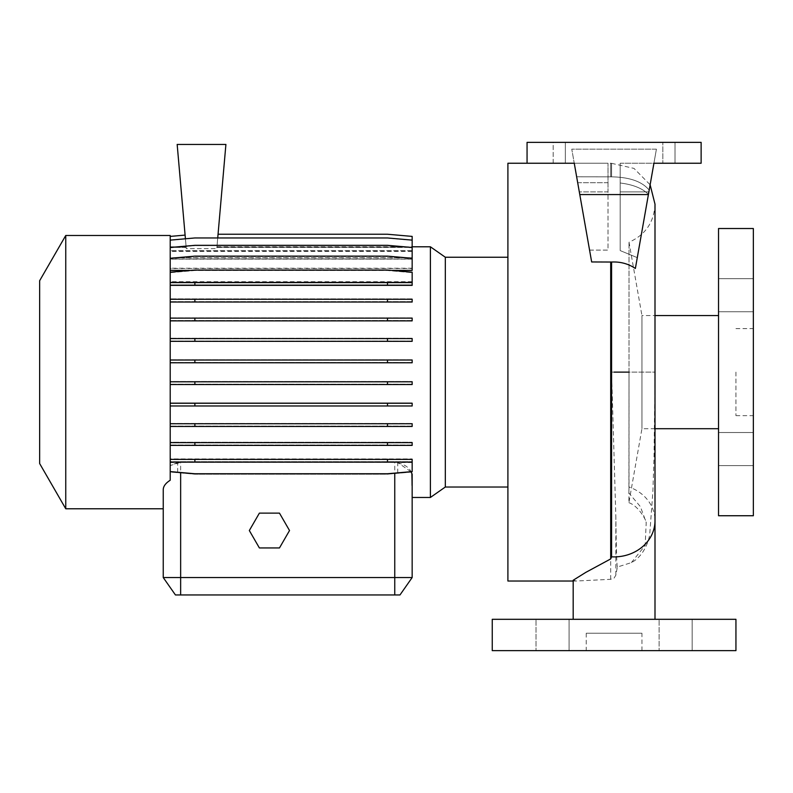 <?xml version="1.0" encoding="UTF-8"?>
<svg xmlns="http://www.w3.org/2000/svg" width="793" height="793" viewBox="0 0 793 793"><rect width="100%" height="100%" fill="white"/><g stroke="black" fill="none" stroke-linecap="round" stroke-linejoin="round"><path stroke-width="0.59" stroke-dasharray="3.96 2.97" d="M614.089 619.313L654.998 619.313L614.089 619.313M654.998 204.148C654.136 222.169 645.482 234.867 629.018 242.242L641.943 315.555L641.943 428.706L641.943 315.555L654.998 315.555L654.998 372.125L629.018 372.125L629.018 242.242L629.018 372.125L654.998 372.125L654.076 454.686L652.907 491.224L649.854 532.708C649.566 538.873 644.54 555.863 631.377 562.614L617.35 567.045L615.844 575.163L614.089 578.097L610.699 579.306L576.303 581.021L573.18 580.248M631.377 562.614L645.155 545.415L646.216 522.537L640.407 506.668L628.859 492.978L629.018 487.021A40.909 36.181 180 0 1 654.998 520.714M641.943 633.24L586.235 633.24L641.943 633.24L641.943 650.647L586.235 650.647L641.943 650.647M586.235 633.24L586.235 650.647M753.35 295.204L753.35 278.66L753.35 295.204M718.537 295.204L718.537 278.66L718.537 295.204M753.35 449.056L753.35 465.6L753.35 449.056M718.537 449.056L718.537 465.6L718.537 449.056M569.087 619.313L569.087 650.647L536.009 650.647L569.087 650.647L536.009 650.647L569.087 650.647L569.087 619.313L536.009 619.313L536.009 650.647L536.009 619.313L569.087 619.313M692.17 619.313L692.17 650.647L659.102 650.647L692.17 650.647L659.102 650.647L692.17 650.647L692.17 619.313L659.102 619.313L659.102 650.647L659.102 619.313L692.17 619.313M507.907 581.021L507.907 163.239M617.35 567.045C616.766 564.785 616.26 548.022 615.844 516.749L611.591 372.125L611.591 262.037L591.657 261.958L571.773 149.173L576.65 176.789L571.773 149.173L656.406 149.173L653.928 163.239L620.185 163.239L620.185 250.588L637.285 257.646L653.928 163.239L701.131 163.239L701.131 142.353L527.058 142.353L701.131 142.353L701.131 163.239L675.021 163.239L701.131 163.239L701.131 142.353L527.058 142.353L565.35 142.353L527.058 142.353L527.058 163.239L527.058 142.353L527.058 163.239L574.261 163.239L571.773 149.173L656.406 149.173L649.189 190.122L656.406 149.173L653.928 163.239L620.185 163.239L653.928 163.239L648.882 191.876L620.185 191.876L620.185 250.588L620.185 163.239L620.185 191.876L648.882 191.876L637.285 257.646L620.185 250.588L620.185 183.005C633.131 184.581 642.548 188.387 648.426 194.424L653.928 163.239L701.131 163.239L662.829 163.239L662.829 142.353L662.829 163.239L701.131 163.239L701.131 142.353L701.131 163.239L701.131 142.353L701.131 163.239L620.185 163.239L620.185 183.005C633.111 184.571 642.528 188.377 648.426 194.424L649.189 190.122C642.231 181.587 629.692 177.156 611.591 176.839L576.65 176.789L577.691 182.727L608.003 182.727L608.003 163.239L574.261 163.239L579.306 191.876L574.261 163.239L527.058 163.239L608.003 163.239L608.003 191.876L579.306 191.876L589.576 250.112L579.306 191.876L608.003 191.876L608.003 250.112L589.576 250.112L591.657 261.958L589.576 250.112L608.003 250.112L608.003 163.239L574.261 163.239L577.691 182.727L576.65 176.789L611.591 176.839C629.662 177.156 642.191 181.577 649.189 190.122L648.426 194.424M445.319 487.021L445.319 257.239M430.391 497.469L430.391 246.792M39.65 463.548L39.65 280.712M65.76 508.779L65.76 235.481M163.239 508.779L163.239 489.707C163.299 486.317 165.618 483.165 170.208 480.251L170.208 372.125L170.208 472.063L194.88 474.224L387.49 474.224L412.162 472.063L412.162 462.101L170.208 462.101L170.208 471.587L194.88 473.748L387.49 473.748L412.162 471.587L412.162 459.395L170.208 459.395M654.998 428.706L641.943 428.706L628.899 502.683L629.018 372.125L629.018 487.021M718.537 515.737L718.537 228.523M753.35 515.737L753.35 228.523M735.944 372.125L735.944 415.651L735.944 372.125M662.829 163.239L675.021 163.239L662.829 163.239M177.682 472.241L177.682 462.567L170.208 462.567L170.208 480.251L170.208 462.101L412.162 462.131L412.162 458.909L412.162 472.063L387.49 474.224L194.88 474.224L170.208 472.063L170.208 461.645L412.162 461.645L170.208 461.645L170.208 458.909L412.162 458.909L170.208 458.909L170.208 442.236L412.162 442.236L170.208 442.236L170.208 423.393L412.162 423.393L170.208 423.393L170.208 402.943L412.162 402.943L170.208 402.943L170.208 381.502L412.162 381.502L170.208 381.502L170.208 272.673L194.88 270.512L387.49 270.512L412.162 272.673L412.162 284.865L170.208 284.865L412.162 284.865L412.162 282.13L170.208 282.13L412.162 282.13L412.162 272.673L387.49 270.512L194.88 270.512L170.208 272.673L170.208 281.693L170.208 258.677L194.88 256.516L387.49 256.516L412.162 258.677L412.162 270.126L170.208 270.126M170.208 384.526L412.162 384.526L412.162 381.79L170.208 381.79M170.208 405.976L412.162 405.976L412.162 403.25L170.208 403.25M170.208 426.465L412.162 426.465L412.162 423.74L170.208 423.74M170.208 445.379L412.162 445.379L412.162 442.643L170.208 442.643M412.162 462.567L397.729 462.567L397.729 472.846M410.903 471.696L397.729 462.567M411.864 485.613L412.162 473.847L412.162 497.469L412.162 474.135M412.162 473.847L411.785 486.01M177.682 462.567L170.208 465.56L180.645 462.329L394.755 462.329C404.44 463.816 410.12 467.652 411.785 473.847M412.162 444.972L170.208 444.972L412.162 444.972L412.162 442.236L412.162 444.972M412.162 426.119L170.208 426.119L412.162 426.119L412.162 423.393L412.162 426.119M412.162 405.669L170.208 405.669L412.162 405.669L412.162 402.943L412.162 405.669M412.162 384.238L170.208 384.238L412.162 384.238L412.162 381.502L412.162 384.238M259.38 513.13L249.329 530.537L259.38 547.943L279.473 547.943L289.524 530.537L279.473 513.13L259.38 513.13M412.162 362.47L170.208 362.47L412.162 362.47L412.162 359.735L412.162 362.47M412.162 359.735L170.208 359.735L412.162 359.735M412.162 341.01L170.208 341.01L412.162 341.01L412.162 338.274L412.162 341.01M412.162 338.274L170.208 338.274L412.162 338.274M412.162 320.521L170.208 320.521L412.162 320.521L412.162 317.785L412.162 320.521M412.162 317.785L170.208 317.785L412.162 317.785M412.162 301.618L170.208 301.618L412.162 301.618L412.162 298.882L412.162 301.618M412.162 298.882L170.208 298.882L412.162 298.882M412.162 281.693L170.208 281.693M412.162 268.232L170.208 268.232L170.208 258.677L194.88 256.516L387.49 256.516L412.162 258.677L412.162 270.126M170.208 268.232L170.208 247.773L194.88 245.612L387.49 245.612L412.162 247.773L412.162 259.014L170.208 259.014M412.162 257.755L170.208 257.755L170.208 247.773L194.88 245.612L387.49 245.612L412.162 247.773L412.162 259.014M170.208 257.755L170.208 240.289L194.88 238.128L387.49 238.128L412.162 240.289L412.162 251.361L170.208 251.361M412.162 250.638L170.208 250.638L170.208 240.289L194.88 238.128L387.49 238.128L412.162 240.289L412.162 251.361M170.208 250.638L170.208 236.463L185.106 235.164L186.177 247.376L170.208 247.376M216.905 247.376L218.045 234.302L387.49 234.302L412.162 236.463L412.162 247.376L216.905 247.376L216.796 248.615L186.286 248.615L186.177 247.376M412.162 247.138L216.925 247.138L218.045 234.302L387.49 234.302L412.162 236.463L412.162 247.376M412.162 247.158L216.925 247.158L218.055 234.242L387.49 234.242L412.162 236.403L412.162 247.406L216.895 247.406L216.796 248.615L217.728 237.959M185.423 238.782L186.286 248.615L216.796 248.615L225.906 144.445L177.166 144.445L186.286 248.615L186.177 247.406L170.208 247.406L170.208 250.717L170.208 240.12L194.88 237.959L387.49 237.959L412.162 240.12L412.162 247.406M412.162 251.45L170.208 251.45L170.208 257.903L170.208 247.485L194.88 245.324L387.49 245.324L412.162 247.485L412.162 251.45L412.162 250.717L170.208 250.717M170.208 282.159L170.208 272.197L170.208 285.351L412.162 285.351L412.162 282.159L170.208 282.159L170.208 258.28L194.88 256.129L387.49 256.129L412.162 258.28L412.162 259.182L412.162 257.903L170.208 257.903M412.162 259.182L170.208 259.182L170.208 268.5L170.208 258.28M412.162 270.413L412.162 268.5L170.208 268.5M391.861 270.413L190.518 270.413M170.208 285.351L170.208 235.481M170.208 302.024L412.162 302.024L412.162 299.288L170.208 299.288M170.208 320.868L412.162 320.868L412.162 318.132L170.208 318.132M170.208 341.317L412.162 341.317L412.162 338.581L170.208 338.581M170.208 362.758L412.162 362.758L412.162 360.022L170.208 360.022M170.208 251.45L170.208 240.12M170.208 247.406L170.208 236.403L185.096 235.105L186.157 247.158L170.208 247.158L170.208 236.403M170.208 247.138L170.208 236.463L185.106 235.164L186.157 247.138L170.208 247.158M170.208 462.567L170.208 471.587M170.208 259.182L170.208 247.485M412.162 497.469L412.162 485.584M412.162 577.532L163.239 577.532L175.431 594.948L399.979 594.948L412.162 577.532M492.245 650.647L735.944 650.647M492.245 619.313L735.944 619.313M553.167 163.239L527.058 163.239L527.058 142.353L527.058 163.239L565.35 163.239L553.167 163.239L553.167 142.353L565.35 142.353L553.167 142.353L553.167 163.239M611.591 262.037C620.404 261.601 628.334 263.752 635.371 268.46L653.928 163.239M648.406 194.572L579.782 194.572M527.058 163.239L527.058 142.353L527.058 163.239L610.699 163.239L610.699 176.789L610.699 163.239L611.591 163.318L611.591 176.839L611.591 163.318L634.004 168.413L650.131 184.789M577.691 182.727L608.003 182.727L608.003 163.239L574.261 163.239M718.537 372.125L718.537 315.555L718.537 372.125M194.88 426.119L194.88 423.393M387.49 426.119L387.49 423.393M194.88 341.01L194.88 338.274M387.49 341.01L387.49 338.274M194.88 284.865L194.88 282.13M387.49 284.865L387.49 282.13M218.055 234.242L216.895 247.406M186.177 247.406L185.096 235.105M412.162 258.28L412.162 268.5M194.88 405.669L194.88 402.943M387.49 405.669L387.49 402.943M194.88 320.521L194.88 317.785M387.49 320.521L387.49 317.785M170.208 272.197L194.88 270.036L387.49 270.036L412.162 272.197L412.162 282.159M170.208 282.615L412.162 282.615M194.88 461.645L194.88 458.909M387.49 461.645L387.49 458.909M194.88 384.238L194.88 381.502M387.49 384.238L387.49 381.502M194.88 301.618L194.88 298.882M387.49 301.618L387.49 298.882M412.162 240.12L412.162 250.717M194.88 444.972L194.88 442.236M387.49 444.972L387.49 442.236M194.88 362.47L194.88 359.735M387.49 362.47L387.49 359.735M412.162 247.485L412.162 257.903M610.699 579.306L610.699 261.958M614.089 372.125L611.591 372.125M675.021 163.239L675.021 142.353L675.021 163.239M394.755 594.948L394.755 462.329M615.844 575.163L615.844 516.749M180.645 594.948L180.645 462.329M718.537 278.66L753.35 278.66L718.537 278.66M718.537 432.522L753.35 432.522L718.537 432.522M573.18 581.021L576.303 581.021M735.944 328.609L753.35 328.609M216.955 246.792L412.162 246.792M170.208 246.792L186.117 246.792M565.35 163.239L565.35 142.353L565.35 163.239M735.944 415.651L753.35 415.651M628.899 502.683C639.703 506.449 647.217 522.716 646.275 522.805L646.216 522.537M718.537 465.6L753.35 465.6L718.537 465.6M718.537 311.738L753.35 311.738L718.537 311.738"/><path stroke-width="1.19" d="M573.18 619.313L573.18 580.248L585.769 572.397L610.699 558.926L611.591 556.825L611.591 262.037C620.354 261.591 628.274 263.732 635.371 268.46L648.406 194.572L579.782 194.572L591.657 261.958L611.591 262.037M577.691 182.727L574.261 163.239L507.907 163.239L507.907 581.021L573.18 581.021M412.162 246.792L430.391 246.792L445.319 257.239L445.319 487.021L507.907 487.021M430.391 246.792L430.391 497.469L445.319 487.021M65.76 235.481L39.65 280.712L39.65 463.548L65.76 508.779L163.239 508.779L163.239 577.532L163.239 489.707C163.308 486.307 165.628 483.155 170.208 480.251L170.208 235.481L65.76 235.481L65.76 508.779M718.537 372.125L718.537 515.737L753.35 515.737L753.35 228.523L718.537 228.523L718.537 372.125M735.944 619.313L492.245 619.313L492.245 650.647L735.944 650.647L735.944 619.313M430.391 497.469L412.162 497.469L412.162 577.532L399.979 594.948L175.431 594.948L163.239 577.532L412.162 577.532L412.162 474.135L410.903 471.696M170.208 258.28L194.88 256.129L387.49 256.129L412.162 258.28L412.162 270.413L391.861 270.413M190.518 270.413L170.208 270.413M411.864 474.135L412.162 485.98M574.261 163.239L579.782 194.572M648.406 194.572L653.928 163.239L701.131 163.239L701.131 142.353L527.058 142.353L527.058 163.239M653.928 163.239L648.426 194.424M170.208 299.288L412.162 299.288L412.162 302.024L170.208 302.024M194.88 299.288L194.88 302.024M387.49 299.288L387.49 302.024M170.208 381.79L412.162 381.79L412.162 384.526L170.208 384.526M194.88 381.79L194.88 384.526M387.49 381.79L387.49 384.526M170.208 459.395L412.162 459.395L412.162 462.131L170.208 462.131M170.208 471.587L194.88 473.748L387.49 473.748L412.162 471.587L412.162 462.131M194.88 459.395L194.88 462.131M387.49 459.395L387.49 462.131M217.728 237.959L225.906 144.445L177.166 144.445L185.423 238.782M218.055 234.242L387.49 234.242L412.162 236.403L412.162 258.28M170.208 236.403L185.096 235.105M170.208 318.132L412.162 318.132L412.162 320.868L170.208 320.868M194.88 318.132L194.88 320.868M387.49 318.132L387.49 320.868M170.208 403.25L412.162 403.25L412.162 405.976L170.208 405.976M194.88 403.25L194.88 405.976M387.49 403.25L387.49 405.976M170.208 285.351L412.162 285.351L412.162 272.197L387.49 270.036L194.88 270.036L170.208 272.197M170.208 282.615L194.88 282.615L194.88 285.351M194.88 282.615L387.49 282.615L387.49 285.351M387.49 282.615L412.162 282.615M170.208 338.581L412.162 338.581L412.162 341.317L170.208 341.317M194.88 338.581L194.88 341.317M387.49 338.581L387.49 341.317M170.208 423.74L412.162 423.74L412.162 426.465L170.208 426.465M194.88 423.74L194.88 426.465M387.49 423.74L387.49 426.465M170.208 240.12L194.88 237.959L387.49 237.959L412.162 240.12M170.208 360.022L412.162 360.022L412.162 362.758L170.208 362.758M194.88 360.022L194.88 362.758M387.49 360.022L387.49 362.758M170.208 442.643L412.162 442.643L412.162 445.379L170.208 445.379M194.88 442.643L194.88 445.379M387.49 442.643L387.49 445.379M170.208 247.485L194.88 245.324L387.49 245.324L412.162 247.485M259.38 513.13L249.329 530.537L259.38 547.943L279.473 547.943L289.524 530.537L279.473 513.13L259.38 513.13M654.998 619.313L654.998 520.714A40.909 36.181 180 0 1 614.089 556.894A40.909 36.181 180 0 1 611.591 556.825M610.699 261.958L610.699 558.926M180.645 594.948L180.645 472.499M394.755 594.948L394.755 473.114M629.018 372.125L614.089 372.125M654.998 428.706L718.537 428.706M654.998 520.714L654.998 204.148L654.998 315.555L718.537 315.555M445.319 257.239L507.907 257.239M654.998 204.158L650.131 184.789"/></g></svg>
